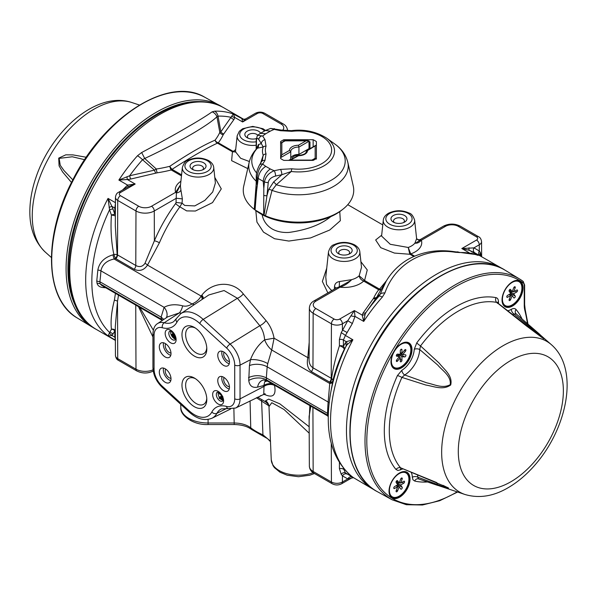 <?xml version="1.0" encoding="UTF-8"?>
<svg xmlns="http://www.w3.org/2000/svg" width="597" height="597" viewBox="0 0 597 597"><rect width="100%" height="100%" fill="white"/><g stroke="black" fill="none" stroke-linecap="round" stroke-linejoin="round"><path stroke-width="0.9" d="M471.137 253.173L478.122 255.367A127.84 73.812 120 0 0 459.518 252.546L455.347 252.285C423.855 247.225 395.027 263.911 384.893 292.963A7.746 4.067 -160.5 0 0 380.065 294.351L386.252 281.075L379.237 292.672A89.087 51.432 -0 0 0 377.185 296.545L380.065 294.351L378.968 296.246L376.132 298.112L366.118 312.261L365.125 314.186L363.722 321.417L362.178 315.089L363.013 313.127L373.297 298.642A7.552 4.358 0 0 0 373.789 297.858A92.595 53.461 180 0 1 378.707 289.761L363.663 281.09C361.148 280.023 359.655 278.247 359.178 275.777L361.506 267.359M329.589 382.125A3.873 2.239 -60 0 0 331.216 378.311L331.425 323.805L313.156 313.261A12.933 7.47 180 0 1 309.365 307.955L309.104 358.11C308.776 362.692 310.052 365.909 312.955 367.767L331.589 378.505C333.066 368.14 335.678 357.245 339.424 345.82L339.409 339.484L341.215 332.708L347.76 320.716L354.372 310.582L355.014 316.388L352.357 323.537L345.409 335.454L343.379 340.014L343.402 346.342A316.619 182.801 60 0 1 345.238 343.103A16.753 9.671 60 0 1 346.312 341.7L352.887 339.768L346.984 344.82L344.208 349.469A3.873 2.985 28.7 0 0 343.402 346.342A3.873 2.224 179.8 0 0 339.424 345.82A3.873 1.604 -154.5 0 1 344.208 349.469C338.79 360.648 334.999 371.14 332.827 380.946A3.873 2.157 11 0 1 330.148 382.408L311.328 371.58C307.716 368.692 306.552 364.058 307.821 357.655L309.186 342.342M351.223 315.843A3.873 1.366 -171.8 0 0 355.014 316.388L363.722 321.417A127.84 73.812 120 0 1 382.326 297.112L384.893 292.963M420.661 240.628L420.594 239.927L421.363 240.24C419.131 242.613 417.004 243.554 414.967 243.069L416.616 238.621A3.873 3.515 -34.1 0 1 416.616 238.621A3.873 3.515 -34.1 0 0 420.594 239.927L415.46 243.27L414.967 243.069A17.641 10.186 0 0 1 408.214 247.464L410.743 253.904L414.564 256.12M336.223 288.082L334.499 286.747C334.708 283.784 336.372 282.053 339.492 281.545L351.573 279.672C348.267 283.239 344.417 285.754 339.999 287.217L339.238 286.903L336.85 287.724L313.962 300.94C311.224 302.38 309.694 304.716 309.365 307.955M360.901 261.732L367.259 269.948L364.573 280.493L359.178 275.777A17.641 10.186 -0 0 1 351.573 279.672L350.767 280.627L339.238 286.903L339.484 281.545M115.296 225.905L117.161 254.71A3.873 2.313 -55.3 0 1 115.378 258.411L113.855 254.523A3.873 1.687 171.5 0 1 117.161 254.71L135.78 265.478C139.497 267.449 142.556 266.74 144.967 263.352L154.384 240.77C160.048 227.554 167.123 215.144 175.615 203.525A1.366 0.791 119.8 0 0 176.033 202.458L176.406 192.891L175.637 192.324L180.503 184.824M182.369 167.451C183.809 163.168 185.66 160.802 187.913 160.347C194.57 157.265 201.338 157.272 208.219 160.377C211.562 162.272 213.39 164.63 213.719 167.451A15.701 9.067 180 0 1 204.502 176.279A15.701 9.067 180 0 1 186.936 174.421A15.701 9.067 180 0 1 182.369 167.451L180.391 185.898L180.898 189.98A3.873 2.44 162.4 0 1 176.406 192.891L180.495 184.876M298.284 155.459C303.492 154.966 306.142 153.66 306.246 151.534A7.746 4.478 0 0 0 306.239 151.287L306.627 150.623L307.537 150.534A9.037 5.216 180 0 1 298.59 155.698L289.993 160.384M298.067 156.004L298.59 155.698L298.067 156.004M256.188 145.235A15.701 9.067 180 0 1 241.733 142.787A15.701 9.067 180 0 1 237.166 135.817L235.457 151.705L240.613 158.257L249.382 161.511M247.748 168.593L231.621 160.66L232.434 151.772L235.457 151.69M235.397 151.929L232.434 151.772L217.465 143.131C205.861 148.504 190.727 157.242 172.055 169.347L181.578 174.839M328.283 415.721A3.873 2.537 178.2 0 0 327.634 415.169L266.501 379.871L267.195 380.976L327.149 415.594L327.634 415.169A148.981 78.192 55.8 0 1 327.589 413.221A147.429 92.214 64.5 0 1 328.149 402.02L329.745 383.49L271.725 349.999L267.755 363.618A12.918 4.821 14.8 0 0 250.449 359.722C253.77 351.17 258.501 344.551 264.628 339.865L264.628 339.827C264.187 334.327 262.583 329.626 259.799 325.708A7.746 3.575 139.6 0 0 266.001 320.574C270.031 325.335 272.725 331.201 274.075 338.178L264.628 339.865C266.389 344.208 268.754 347.581 271.725 349.999L274.068 338.29M507.495 310.88A18.082 10.44 120 0 0 511.316 309.313C513.33 308.201 514.913 308.261 516.054 309.485A3.873 3.097 -40.1 0 0 515.83 313.559A3.873 3.097 -40.1 0 0 515.905 313.649M155.847 173.1A3.873 1.373 -105.5 0 1 154.481 170.145L142.519 159.735A125.071 72.207 120 0 0 129.668 175.749L154.481 170.145L156.317 169.026A89.087 51.432 -0 0 0 169.802 166.294C188.219 153.892 203.308 145.175 215.084 140.153A89.087 51.432 0 0 0 219.815 132.37L216.935 116.773C207.756 125.728 177.943 142.952 144.713 158.466L141.653 152.526L137.482 155.75A7.746 2.134 -138.3 0 1 142.519 159.735L144.713 158.466L156.317 169.026A3.873 0.806 -98.6 0 0 157.212 172.817L130.758 179.04A17.126 9.888 180 0 1 127.362 179.518L118.878 180.055L129.668 175.749A3.873 1.045 -101.5 0 0 130.758 179.04M176.033 202.458L182.048 203.122L179.884 206.831C171.697 218.032 164.869 230.017 159.414 242.763L147.511 265.105C144.049 270.247 139.601 271.642 134.153 269.292L115.378 258.411L114.139 259.016C106.684 260.59 102.274 264.531 100.908 270.829A147.437 92.214 64.5 0 1 99.863 281.739L161.123 317.111L163.817 319.425M175.615 203.525A3.873 0.604 -143.7 0 0 179.884 206.831L186.66 210.898L195.406 211.025L212.51 202.622L221.286 188.868L214.778 177.369M180.898 189.98L182.361 198.905L182.048 203.122L184.689 205.443L194.756 205.92L204.89 200.361L212.711 191.973L215.39 183.003L213.719 167.451M159.414 242.763A3.873 0.627 -156.9 0 0 154.384 240.77L154.272 210.972A12.933 7.47 180 0 1 135.989 210.972A3.873 2.239 -60 0 1 138.728 206.241A9.059 5.231 -0 0 0 151.534 206.241A3.873 2.239 -120 0 1 154.272 210.972L176.339 198.234L182.361 198.905M397.744 484.764L394.595 486.577A1.164 0.672 120 0 0 393.841 487.6A1.164 0.672 120 0 0 394.02 488.533A1.164 0.672 120 0 0 394.595 488.473L397.744 486.659L396.169 490.712A1.164 0.672 120 0 0 396.304 491.779A1.164 0.672 120 0 0 397.595 490.838L399.162 486.786L400.736 489.025A1.164 0.672 120 0 0 400.863 489.144A1.164 0.672 120 0 0 401.945 488.6A1.164 0.672 120 0 0 402.162 487.249L400.587 485.018L403.729 483.204A1.164 0.672 120 0 0 404.49 482.175A1.164 0.672 120 0 0 404.311 481.249A1.164 0.672 120 0 0 403.729 481.301L400.587 483.115L402.162 479.07A1.164 0.672 120 0 0 402.027 477.996A1.164 0.672 120 0 0 400.736 478.943L399.162 482.988L397.595 480.757A1.164 0.672 120 0 0 397.46 480.637A1.164 0.672 120 0 0 396.378 481.175A1.164 0.672 120 0 0 396.169 482.525L397.744 484.764M260.926 395.512L258.076 397.468M256.307 138.616A8.007 4.627 180 0 1 247.173 137.72L247.173 137.72A8.007 4.627 180 0 1 248.837 130.445A8.007 4.627 180 0 1 260.576 133.258M257.747 135.228A5.425 3.134 0 0 0 251.658 133.504A5.425 3.134 0 0 0 247.412 136.564A5.425 3.134 0 0 0 248.27 138.25M192.383 169.354L192.383 169.354A8.007 4.627 180 0 1 192.383 162.817A8.007 4.627 180 0 1 203.704 162.817A8.007 4.627 180 0 1 203.704 169.354A8.007 4.627 180 0 1 192.383 169.354M202.614 169.884A5.425 3.134 0 0 0 203.465 168.197A5.425 3.134 0 0 0 198.04 165.063A5.425 3.134 0 0 0 192.615 168.197A5.425 3.134 0 0 0 193.473 169.884M122.654 189.943L127.586 185.085L135.168 184.025L128.348 186.652L118.527 192.324A3.873 2.239 60 0 1 120.46 192.518A3.888 2.246 -0 0 0 120.46 195.697L138.728 206.241M109.102 333.611A3.873 3.127 -134.2 0 1 111.908 335.499L108.042 335.865L111.423 329.231C110.512 321.022 111.497 311.365 114.378 300.254A3.873 2.634 -169.6 0 1 117.505 301.336L115.296 326.611L115.445 355.476A7.768 4.485 0 0 0 117.721 358.633A3.873 2.239 120 0 0 118.527 360.394C116.893 359.737 115.863 358.096 115.445 355.476M114.378 300.254L115.452 293.366M118.452 295.105A141.601 81.393 59.8 0 1 117.505 301.336L117.721 358.633L135.989 369.177A3.873 2.239 120 0 0 136.788 370.938L118.527 360.394M512.174 295.567L513.748 297.799A1.164 0.672 120 0 0 513.883 297.925A1.164 0.672 120 0 0 514.957 297.381A1.164 0.672 120 0 0 515.174 296.03L513.599 293.799L516.741 291.978A1.164 0.672 120 0 0 517.502 290.955A1.164 0.672 120 0 0 517.323 290.023A1.164 0.672 120 0 0 516.741 290.082L513.599 291.896L515.174 287.844A1.164 0.672 120 0 0 515.039 286.776A1.164 0.672 120 0 0 513.748 287.717L512.174 291.769L510.607 289.538A1.164 0.672 120 0 0 510.472 289.411A1.164 0.672 120 0 0 509.39 289.955A1.164 0.672 120 0 0 509.181 291.306L510.756 293.537L507.614 295.358A1.164 0.672 120 0 0 506.853 296.381A1.164 0.672 120 0 0 507.032 297.313A1.164 0.672 120 0 0 507.614 297.254L510.756 295.44L509.181 299.485A1.164 0.672 120 0 0 509.316 300.56A1.164 0.672 120 0 0 510.607 299.619L512.174 295.567L509.711 294.142M332.671 381.767L332.827 380.946A3.873 2.612 -167.6 0 0 331.589 378.505A3.873 2.157 -64.5 0 1 330.148 382.408L329.745 383.49A3.873 2.433 -169.2 0 0 332.671 381.767L330.35 394.721A125.071 72.207 -60 0 1 346.006 346.305A3.873 3.007 30.3 0 0 345.238 343.103M290.761 158.668A7.746 4.478 180 0 1 298.933 154.451L298.933 147.071L298.41 145.258L306.03 140.862L308.992 140.877L309.022 148.623A10.336 5.963 0 0 0 309.985 148.586L309.985 141.84A10.336 5.963 180 0 1 309.022 141.877M298.933 154.451L309.022 148.623M397.58 354.111A1.164 0.672 120 0 0 396.52 354.969A1.164 0.672 120 0 0 396.587 356.178A1.164 0.672 120 0 0 396.759 356.23L399.483 356.469L396.759 359.857A1.164 0.672 120 0 0 396.587 361.446A1.164 0.672 120 0 0 397.58 361.028L400.303 357.64L400.303 361.267A1.164 0.672 120 0 0 400.542 361.804A1.164 0.672 120 0 0 401.438 361.491A1.164 0.672 120 0 0 401.945 360.319L401.945 356.693L404.669 356.939A1.164 0.672 120 0 0 405.729 356.081A1.164 0.672 120 0 0 405.661 354.872A1.164 0.672 120 0 0 405.49 354.819L402.766 354.573L405.49 351.185A1.164 0.672 120 0 0 405.661 349.596A1.164 0.672 120 0 0 404.669 350.021L401.945 353.402L401.945 349.775A1.164 0.672 120 0 0 401.706 349.245A1.164 0.672 120 0 0 400.811 349.558A1.164 0.672 120 0 0 400.303 350.723L400.303 354.357L397.58 354.111M416.631 238.815L414.631 220.181A15.701 9.067 180 0 1 407.199 228.457A15.701 9.067 180 0 1 387.856 227.151A15.701 9.067 180 0 1 383.281 220.181L381.58 236.061L390.266 244.292L408.214 247.464L409.766 254.106L410.743 253.904A22.783 13.156 180 0 0 421.363 240.24L445.466 226.33A3.873 2.239 60 0 0 443.526 226.136C449.086 223.405 454.653 223.405 460.212 226.136A3.873 2.239 120 0 0 458.272 226.33A9.059 5.231 0 0 0 445.466 226.33M144.967 263.352A3.873 2.015 -149.2 0 1 147.511 265.105L201.085 296.037L201.876 295.119C211.778 282.03 232.554 279.859 243.315 293.94L266.001 320.574M396.602 354.812L399.483 356.469M396.289 481.331L399.162 482.988M141.653 152.526C173.145 135.803 201.973 119.154 212.107 111.855A7.746 7.216 -128.7 0 1 216.935 116.773L218.032 116.139L220.868 131.818L233.278 114.005L234.822 117.475L233.987 119.437L223.211 134.713A92.595 53.461 180 0 1 218.293 142.802L233.263 151.444M233.987 119.437A3.873 2.985 -148.7 0 1 230.882 117.31A125.071 72.207 120 0 0 218.032 116.139A7.746 5.955 -91.8 0 0 214.674 111.184L212.107 111.855M330.35 394.721C324.275 431.646 331.402 458.869 351.73 476.399L348.82 473.973M343.379 468.249L345.409 472.906L372.938 489.13A127.84 73.812 -60 0 1 372.938 341.514A127.84 73.812 -60 0 1 500.779 267.702L474.809 252.837L469.414 250.337L461.832 248.539L473.928 247.874A3.873 3.157 -64.1 0 0 474.809 252.837M280.612 157.265L281.836 154.824L289.463 150.429L290.754 151.534A7.746 4.478 0 0 0 290.754 151.66M219.375 397.326A5.164 2.985 60 0 1 218.286 392.319M220.927 397.453L222.718 398.512M222.181 396.826L220.002 397.998L222.688 399.557L222.688 400.296L219.062 398.199L219.592 397.124L221.659 396.057M306.03 140.862L285.217 140.862A21.313 12.306 0 0 0 281.836 142.81L280.866 142.981L284.918 140.631M285.217 140.862L284.791 140.877L285.217 140.862M327.865 292.911L322.365 281.426L326.731 268.18M363.737 281.12L364.573 280.493L379.543 289.135L386.446 280.762M413.766 256.471L409.975 254.277L394.408 253.068L380.729 247.673L375.662 239.972L381.67 235.196M339.768 211.614L340.327 220.703L329.708 230.032L310.582 237.919L288.836 241.061L274.583 238.74L263.478 232.106L256.934 222.062L255.807 210.554M264.628 339.827L274.075 338.178L307.821 357.655A3.873 0.627 -0.1 0 1 309.104 358.11M195.42 328.074A14.962 8.642 -120 0 0 188.771 327.738A14.962 8.642 -120 0 0 186.428 339.715A14.962 8.642 -120 0 0 196.219 352.939A14.962 8.642 -120 0 0 203.734 353.655A14.962 8.642 -120 0 0 206.763 347.73M105.766 287.776L103.318 287.553C99.975 287.314 97.893 285.933 97.065 283.403L96.759 281.09L97.833 270.128C99.229 262.568 104.244 257.479 112.863 254.867L113.855 254.523C111.281 241.994 110.467 228.845 111.423 215.069A3.873 0.798 -172 0 1 115.348 215.972M469.093 247.792A3.873 1.657 -65.6 0 0 469.414 250.337L478.122 255.367L476.152 254.583L454.272 251.673C437.646 249.203 422.445 251.658 408.661 259.038C399.318 264.411 391.848 271.762 386.252 281.075L386.252 281.075M459.518 252.546A7.746 5.955 -91.8 0 0 456.929 251.874M263.755 394.11L264.016 386.416L240.046 398.878A19.567 11.298 60 0 1 235.621 408.035L265.135 393.744M181.615 313.089L179.264 312.947L167.63 316.88L157.623 323.552A19.567 11.298 60 0 1 164.19 322.776A28.223 16.291 -120 0 0 173.667 321.664L176.272 318.701A3.873 2.978 28.4 0 0 176.943 322.126A32.089 18.529 60 0 1 162.302 327.738A15.694 9.059 -120 0 0 154.063 335.365A3.873 2.239 180 0 1 152.929 333.783C153.257 328.551 154.824 325.141 157.623 323.552M176.272 318.701L180.824 313.612A31.186 18.007 60 0 1 203.189 319.417L230.099 344.059L259.799 325.708L237.419 298.269A7.746 3.739 142 0 0 243.315 293.94M243.434 119.445L245.777 118.863L242.628 121.982L241.986 119.034A3.873 3.836 -100.1 0 0 244.404 119.4L244.404 119.4A3.873 3.836 -100.1 0 0 245.427 119.064M310.798 406.147L309.104 416.445L309.365 466.212A12.933 7.47 0 0 0 313.156 471.466L331.425 482.01L331.275 443.429M309.127 420.915L309.865 405.609M115.52 340.178L114.84 337.186L114.818 330.857A3.873 2.985 -151.3 0 0 111.423 329.231A3.873 3.276 165.2 0 1 115.311 330.432M268.859 405.811L256.426 397.736M208.092 419.445L208.092 424.527C193.003 425.333 179.757 414.893 180.846 407.654A27.253 15.731 0 0 0 208.092 422.997L234.188 422.997C241.031 423.116 246.554 424.713 250.747 427.803A59.543 34.372 0 0 0 262.934 434.832L270.456 441.131M250.068 400.886L250.747 427.803A3.873 2.537 127.8 0 0 251.479 429.415L263.717 436.489A3.873 1.888 113.3 0 1 262.934 434.832L261.598 400.654A7.746 3.321 -61.6 0 0 261.598 399.52M174.54 335.32L174.54 336.521L174.928 336.29M174.54 336.521L175.108 336.842M267.195 380.976L267.195 380.976C264.195 380.005 262.792 379.737 262.986 380.162L262.986 380.162A12.918 8.589 -104.5 0 0 257.568 387.132C252.456 388.117 249.516 385.908 248.755 380.505L249.434 365.61L250.449 359.722L240.046 365.133A3.873 2.239 180 0 1 234.711 365.051A15.694 9.059 -120 0 0 226.733 348.148L199.823 323.499A27.32 15.776 -120 0 0 176.943 322.126M265.643 380.311L264.71 381.849A7.746 6.321 -166.3 0 1 267.404 381.095M272.068 383.789A7.746 5.134 -9.8 0 0 263.852 385.505L264.71 381.849M479.458 255.397A3.873 3.157 -56.1 0 1 479.301 250.971L479.279 244.777A3.873 2.239 -120 0 0 476.54 240.046A3.888 2.246 0 0 0 476.54 236.875A3.873 2.239 120 0 1 478.481 236.681C480.107 237.337 481.137 238.979 481.555 241.598A7.768 4.485 180 0 1 479.279 244.777L473.928 247.874L479.301 250.971L480.309 252.404L481.197 256.397M480.309 252.404A3.873 3.425 -51.9 0 0 480.54 256.023M274.538 385.214L274.583 385.483A7.746 5.172 -10.5 0 0 264.016 386.416L263.852 385.505L257.568 387.132M232.755 151.907L233.337 151.481A22.783 13.156 180 0 1 235.681 149.631M220.047 393.61L219.883 394.259L219.189 393.766L219.39 393.02M219.808 396.983L221.756 395.953M274.583 385.483C276.232 394.923 273.232 398.057 265.575 394.893A7.746 6.015 111.2 0 0 264.501 393.833M399.386 482.421L400.587 483.115M509.107 294.493L510.756 295.44M84.677 159.705L72.297 156.772L59.133 158.384L60.245 165.257L64.021 170.6L72.827 179.884M71.498 182.503L62.648 172.011L59.088 165.876L58.722 158.123L65.804 154.832L72.886 154.884L86.326 157.25M365.125 314.186A3.873 3.134 13.1 0 1 362.178 315.089L354.372 310.582L339.663 319.074A3.873 2.239 60 0 1 342.402 323.805L342.424 329.992L347.178 332.544M512.398 291.202L513.599 291.896M223.211 134.713A3.873 3.06 -155.5 0 1 219.815 132.37L220.868 131.818A3.873 2.851 -140.2 0 0 223.703 133.922M231.875 116.109A3.873 3.134 -166.9 0 0 234.822 117.475L242.628 121.982L257.337 113.49A3.873 2.239 60 0 0 255.397 113.303L245.576 118.975M97.065 283.403A3.873 2.298 172.9 0 1 100.132 283.829L101.677 285.411L161.63 320.029L161.123 317.111L164.108 307.313C169.294 304.507 175.466 304.015 182.637 305.836C185.645 306.619 188.764 306 192.01 303.977C196.197 302.201 199.219 299.552 201.085 296.037A7.746 4.664 44.2 0 1 202.301 299.306M112.982 209.017A316.619 182.801 60 0 1 114.818 214.368L114.84 208.069L111.908 206.375A16.753 9.671 60 0 1 112.982 209.017A3.873 0.993 -19.2 0 0 109.557 209.793L108.042 198.413L111.908 206.375A3.873 0.455 -25.2 0 0 109.102 207.48M182.637 305.836A12.918 6.731 -86.8 0 1 179.264 312.947L164.19 322.776A3.873 2.739 105.1 0 0 162.302 327.738M112.863 254.867L114.139 259.016L192.01 303.977L194.249 304.671M175.346 339.036A5.164 2.985 60 0 1 174.548 338.745L175.354 338.275M173.869 338.327A5.164 2.985 60 0 1 171.496 335.477A5.164 2.985 60 0 1 170.802 331.156M416.766 342.85A3.873 0.649 -143.1 0 0 420.534 345.932L439.176 363.125C443.929 369.312 452.974 375.573 450.698 384.975C442.914 390.565 433.668 386.252 425.855 385.043L401.93 377.408L404.699 374.968L426.937 382.893C434.288 384.334 442.534 388.901 450.242 384.662C451.325 375.886 442.474 370.759 437.773 365.08L419.721 349.543A21.955 12.679 -60 0 1 404.699 374.968A3.873 2.172 58.5 0 1 401.871 370.267A18.082 10.44 120 0 0 414.243 349.335L416.766 342.85A101.438 58.566 -60 0 1 495.973 297.634C497.592 298.037 498.413 299.403 498.443 301.716A3.873 2.194 0.9 0 0 497.413 302.746M497.308 303.239L497.443 302.769L496.756 302.418A97.617 56.357 120 0 0 420.534 345.932L419.721 349.543A3.873 2.089 -176.9 0 0 414.243 349.335M495.973 297.634A3.873 3.104 -78.9 0 0 496.756 302.418L526.487 325.969L542.785 338.133L539.897 334.484L515.95 313.686L551.546 344.827A87.043 50.252 -60 0 0 483.048 361.207A87.043 50.252 -60 0 0 441.653 452.25A87.043 50.252 -60 0 0 451.698 485.361A87.043 50.252 -60 0 0 465.115 494.532L418.519 478.906L417.788 477.182L444.272 487.055L448.616 488.085L442.996 485.331M265.575 394.893L263.501 394.236M258.001 397.445L265.523 401.788L265.605 400.766L268.687 399.117L279.836 403.848L309.156 426.758M139.765 307.403L153.325 330.148M398.386 486.339A1.164 0.672 120 0 0 398.505 485.145L396.938 482.906L400.587 485.018M381.14 289.523A3.873 2.888 37.6 0 1 378.707 289.761A3.873 2.239 -60 0 0 379.543 289.135A3.873 1.895 -144.3 0 0 381.311 289.247M229.233 363.737A8.268 4.776 60 0 1 223.502 358.707A8.268 4.776 60 0 1 222.009 351.23M229.226 363.782A8.268 4.776 60 0 1 227.748 365.804A8.268 4.776 60 0 1 219.48 361.028A8.268 4.776 60 0 1 219.48 351.484A8.268 4.776 60 0 1 226.591 354.558A8.268 4.776 60 0 1 229.226 363.782M516.084 313.821L514.077 314.052A21.955 12.679 -60 0 1 512.502 314.873M540.666 336.641L543.904 338.827L539.389 334.663L514.077 314.052A3.873 2.224 -120.4 0 1 511.316 309.313M328.335 413.825L266.329 377.856L266.501 379.871A12.918 8.045 -4.8 0 0 248.755 380.505M115.385 208.465A3.873 2.246 -179.8 0 0 114.84 208.069L115.52 202.726M115.355 214.756A3.873 2.246 -179.8 0 0 114.818 214.368A3.873 1.045 -18.6 0 0 111.423 215.069L109.557 209.793A125.071 72.207 120 0 0 109.557 332.432A3.873 3.007 -149.7 0 1 112.982 334.096A16.753 9.671 60 0 1 111.908 335.499L114.84 337.186A3.873 2.224 179.8 0 1 115.348 337.551M199.823 323.499A3.873 1.515 132.5 0 1 203.189 319.417L237.419 298.269L224.084 290.538L208.838 294.948M373.789 297.858A3.873 3.06 24.5 0 0 377.185 296.545L376.132 298.112A3.873 2.851 39.8 0 1 373.297 298.642M262.128 214.651C263.255 220.756 266.62 225.547 272.225 229.002C276.978 231.643 282.56 232.785 288.963 232.434C306.925 229.942 320.873 224.673 330.798 216.636M398.289 355.79L398.289 354.581L401.012 354.827A1.164 0.672 120 0 0 401.99 354.125M400.303 353.148L402.766 354.573M137.482 155.75A127.84 73.812 -60 0 0 118.878 180.055L127.586 185.085A3.873 0.813 -122.7 0 1 127.989 186.861M399.094 356.946L400.303 357.64M220.002 397.998L220.912 397.475M401.259 343.745A14.209 8.201 -60 0 1 411.079 349.805A14.209 8.201 -60 0 1 401.035 367.073A14.209 8.201 -60 0 1 390.99 361.528M511.405 295.119A1.164 0.672 120 0 0 511.517 293.918L509.95 291.687L510.987 291.082M203.42 298.56A7.746 4.254 36.5 0 0 201.876 295.119M201.301 295.806A7.746 4.47 -140.1 0 1 202.674 299.052M217.465 143.131A3.873 3.216 66.2 0 1 215.084 140.153A3.873 2.888 -142.4 0 0 218.293 142.802A3.873 2.239 120 0 1 217.465 143.131M309.194 433.183L284.03 409.497L271.792 402.714L268.978 406.609L268.904 405.863A7.746 7.664 170.6 0 0 265.605 400.766M398.289 354.581L401.945 356.693M256.755 148.705A1807.671 488.159 77.4 0 1 256.807 148.213L258.471 144.489L261.352 143.653L258.822 139.646C257.404 137.668 256.613 138.041 256.464 140.75A3.873 2.433 -179.6 0 1 256.225 139.907L256.15 149.347M265.441 130.459L270.68 128.415L274.254 129.392A43.23 24.962 0 0 0 270.262 131.161L265.441 130.459L260.232 133.467L257.71 135.258L262.71 136.064A43.23 24.962 180 0 1 265.769 133.75L260.419 133.347M256.203 181.175A49.745 28.723 180 0 1 249.188 162.302L243.74 186.07A55.237 31.887 0 0 0 254.038 209.174A55.237 31.887 0 0 0 254.24 209.331L256.158 184.257M257.262 135.758L257.71 135.258M270.68 128.415L281.314 130.086L291.411 130.639C304.351 129.056 316.089 131.549 326.619 138.123A36.029 20.798 180 0 1 329.245 161.974A36.029 20.798 180 0 1 291.284 171.503L276.314 184.742L272.023 190.376L265.464 215.808L264.068 215.121L266.971 195.682A1820.35 1379.913 -31.6 0 1 268.672 189.51L273.613 181.966L281.844 174.72L275.583 176.04C271.351 177.175 268.911 179.316 268.254 182.473A15304.588 11601.605 148.4 0 0 266.971 195.682A3.873 2.194 -174.5 0 1 263.762 195.331L263.814 188.316A12913.446 10174.507 -22.4 0 1 264.471 181.854C265.561 176.585 268.822 172.876 274.254 170.72L280.523 169.406L291.866 168.794A33.126 19.126 0 0 0 331.626 150.056A33.126 19.126 0 0 0 291.866 131.325L280.523 130.713L274.254 129.392M268.254 182.473A3.873 2.187 -174.4 0 1 264.471 181.854A53.543 30.91 0 0 1 263.225 181.234C263.829 176.018 266.172 171.921 270.262 168.958A43.23 24.962 0 0 0 274.254 170.72A3.873 1.082 -101.9 0 1 275.583 176.04M280.612 158.511A23.119 13.35 0 0 0 283.851 160.384L313.149 160.384A23.119 13.35 0 0 0 316.388 158.511L316.388 141.601A23.119 13.35 0 0 0 313.149 139.728L283.851 139.728A23.119 13.35 0 0 0 280.612 141.601L280.672 158.242A10.336 5.963 180 0 1 280.65 158.541L280.672 158.242M254.038 209.174L255.68 210.457A53.193 30.708 0 0 0 341.32 210.457L342.962 209.174A55.237 31.887 0 0 0 353.26 186.07L347.812 162.302A49.745 28.723 180 0 1 325.365 190.234A49.745 28.723 180 0 1 272.023 190.376A3.873 1.955 -164.5 0 0 268.672 189.51M263.814 188.316L263.225 181.234M265.464 215.808A55.237 31.887 0 0 0 342.962 209.174M264.068 215.121L263.68 214.905L263.762 195.331M256.27 176.346C256.307 172.861 257.359 169.13 259.434 165.153L259.434 165.153A3.873 2.97 32.2 0 1 262.71 164.056C259.479 167.473 257.628 171.996 257.158 177.63A3.873 1.978 0.8 0 1 256.27 176.346L256.076 190.189A3.873 1.978 0.8 0 0 256.568 191.174L255.068 209.935L263.68 214.905M255.068 209.935L254.24 209.331M258.822 139.646A3.873 2.97 -32.2 0 1 261.934 135.81M274.366 128.624A3.873 1.082 101.9 0 0 273.762 128.982M281.314 130.086A3.873 1.082 101.9 0 0 280.523 130.713M309.082 141.84L309.985 141.84M313.149 146.862L313.149 139.728M283.851 141.138L283.851 139.728M291.411 130.639A3.873 0.634 83.3 0 1 291.866 131.325M260.486 163.474L263.202 155.295A36.029 20.798 180 0 1 263.202 146.959A3.873 3.097 19.5 0 1 266.046 146.228A33.126 19.126 0 0 0 266.046 153.892L264.986 160.436L262.71 164.056A43.23 24.962 0 0 0 265.769 166.362C261.389 169.145 258.874 173.145 258.225 178.354L256.568 191.174M258.471 144.489A3.873 3.724 -112.5 0 1 257.382 148.19L263.202 146.959L261.352 143.653A3.873 2.97 -32.2 0 1 264.986 139.676L266.046 146.228M254.941 209.845L255.643 201.704M273.613 181.966A3.873 0.634 -132.7 0 1 276.314 184.742A46.723 26.977 180 0 0 334.38 178.272A46.723 26.977 180 0 0 334.962 144.138L326.619 138.123M291.866 168.794A3.873 0.634 -83.3 0 0 291.284 171.503L281.844 174.72A3.873 1.082 -101.9 0 0 280.523 169.406M258.225 178.354A53.543 30.91 0 0 1 257.158 177.63A12913.446 2545.347 97.4 0 0 257.083 184.436M267.755 363.618L267.172 366.819A12.918 6.813 4.4 0 0 249.434 365.61M328.492 251.815C329.932 247.531 331.775 245.166 334.036 244.71C340.686 241.628 347.454 241.636 354.342 244.74C357.678 246.636 359.513 248.994 359.834 251.815A15.701 9.067 180 0 1 350.618 260.643A15.701 9.067 180 0 1 333.059 258.785A15.701 9.067 180 0 1 328.492 251.815L325.768 277.157L326.537 284.478L330.805 289.799L332.156 290.433M334.32 289.187L334.499 286.747M410.803 253.949L409.766 254.106M455.347 252.285A7.746 3.373 -82.1 0 0 454.272 251.673M351.573 478.01L347.76 478.921L342.424 475.854L341.215 474.302A3.873 2.836 125.6 0 1 345.409 472.906L352.887 477.227A127.84 73.812 120 0 1 352.887 339.768L345.409 335.454A3.873 0.5 -146 0 0 341.215 332.708M351.655 476.839A3.873 3.164 115.9 0 0 347.76 478.921L342.402 482.01A3.873 2.239 60 0 1 341.603 483.771C338.477 485.346 335.35 485.346 332.223 483.771A3.873 2.239 120 0 1 331.425 482.01A7.768 4.485 0 0 0 342.402 482.01L342.424 475.854A3.873 3.172 124 0 1 347.178 474.137M403.527 222.606A5.425 3.134 0 0 0 404.385 220.92A5.425 3.134 0 0 0 398.96 217.793A5.425 3.134 0 0 0 393.535 220.92A5.425 3.134 0 0 0 394.386 222.606M316.388 158.511L316.388 145.146L307.537 150.534M382.326 297.112A7.746 2.134 -138.3 0 0 378.968 296.246A125.071 72.207 -60 0 0 366.118 312.261A3.873 2.985 31.3 0 1 363.013 313.127M175.279 337.641L174.54 337.238L174.54 338.745L173.869 338.357L173.869 336.85L171.488 335.477L171.488 334.76L173.1 333.044M173.548 333.626L172.145 335.141L173.869 336.133L173.869 334.096M173.727 333.887L173.063 334.611L173.869 335.074M172.145 335.141L173.063 334.611M97.833 270.128A3.873 1.992 -176.7 0 1 100.908 270.829L164.108 307.313A12.918 9.283 -149.4 0 1 166.406 317.694M219.883 394.259L220.383 393.968M447.653 487.533L400.565 467.794A3.873 3.097 -40.1 0 0 396.012 469.488A101.438 58.566 -60 0 1 397.438 375.565A3.873 0.537 24.3 0 1 401.93 377.408A97.617 56.357 120 0 0 400.565 467.794L436.75 482.585L437.84 485.473L418.519 478.906M169.802 166.294A3.873 0.948 -123.6 0 0 172.055 169.347A3.873 2.239 -60 0 1 171.227 169.973A3.873 1.284 75.6 0 1 169.802 166.294M170.772 380.655A8.268 4.776 60 0 1 169.302 382.677A8.268 4.776 60 0 1 161.033 377.901A8.268 4.776 60 0 1 161.033 368.356A8.268 4.776 60 0 1 168.145 371.431A8.268 4.776 60 0 1 170.772 380.655M181.973 385.222A17.567 10.142 60 0 1 194.458 378.088A17.567 10.142 60 0 1 206.808 399.483A17.567 10.142 60 0 1 194.391 406.729A17.567 10.142 60 0 1 181.973 385.222M181.973 334.604A17.567 10.142 60 0 1 194.48 327.484A17.567 10.142 60 0 1 206.808 348.842A17.567 10.142 60 0 1 194.391 356.111A17.567 10.142 60 0 1 181.973 334.604M229.226 389.087A8.268 4.776 60 0 1 227.748 391.11A8.268 4.776 60 0 1 219.48 386.341A8.268 4.776 60 0 1 219.48 376.797A8.268 4.776 60 0 1 226.591 379.871A8.268 4.776 60 0 1 229.226 389.087M170.772 355.342A8.268 4.776 60 0 1 169.302 357.364A8.268 4.776 60 0 1 161.033 352.596A8.268 4.776 60 0 1 161.033 343.051A8.268 4.776 60 0 1 168.145 346.126A8.268 4.776 60 0 1 170.772 355.342M396.095 485.712L397.744 486.659M229.233 389.05A8.268 4.776 60 0 1 223.502 384.02A8.268 4.776 60 0 1 222.009 376.535M195.398 378.677A14.97 8.642 -120 0 0 188.756 378.356A14.97 8.642 -120 0 0 186.428 390.341A14.97 8.642 -120 0 0 196.219 403.557A14.97 8.642 -120 0 0 203.726 404.281A14.97 8.642 -120 0 0 206.771 398.371M396.938 482.906L397.975 482.309M364.245 280.381L363.663 281.09A22.783 13.156 180 0 1 339.999 287.217L315.895 301.134A9.059 5.231 -0 0 0 315.895 308.53L334.163 319.074A3.873 2.239 120 0 0 331.425 323.805A7.768 4.485 180 0 0 342.402 323.805L347.76 320.716L352.357 323.537M170.787 380.61A8.268 4.776 60 0 1 165.048 375.58A8.268 4.776 60 0 1 163.563 368.103M329.156 403.035A3.873 2.075 -175 0 0 328.149 402.02L267.172 366.819L266.329 377.856C260.523 375.065 254.583 374.983 248.516 377.602M126.967 176.682A3.873 0.418 -94.4 0 0 127.362 179.518L135.168 184.025L120.46 192.518M170.988 378.304A5.589 3.231 60 0 1 166.391 374.812A5.589 3.231 60 0 1 165.667 369.08M509.301 290.105L512.174 291.769M418.378 478.869A3.873 3.119 -76.6 0 0 418.31 478.846A3.873 3.119 -76.6 0 0 414.676 481.04L412.975 479.787L412.311 477.279A18.082 10.44 120 0 0 411.094 472.123M351.223 478.212A3.873 3.836 79.9 0 1 352.596 477.675L352.596 477.675A3.873 3.836 79.9 0 1 352.633 477.667M353.7 477.667L351.432 478.1L341.603 483.771M346.984 344.82A3.873 3.127 45.8 0 0 346.312 341.7L343.379 340.014A3.873 2.224 179.8 0 0 339.409 339.484M170.787 355.305A8.268 4.776 60 0 1 165.048 350.275A8.268 4.776 60 0 1 163.563 342.79M170.988 352.991A5.589 3.231 60 0 1 166.391 349.506A5.589 3.231 60 0 1 165.667 343.775M214.674 111.184A127.84 73.812 -60 0 1 233.278 114.005L243.501 119.437M229.435 386.737A5.589 3.231 60 0 1 224.838 383.244A5.589 3.231 60 0 1 224.114 377.52M417.557 474.712A21.955 12.679 -60 0 1 417.788 477.182A3.873 2.306 -1.5 0 0 412.311 477.279M316.388 159.123L315.164 158.153L315.164 146.131M259.434 165.153L262.307 160.28L263.202 155.295A3.873 3.097 -19.5 0 1 266.046 153.892M256.62 172.951A46.723 26.977 180 0 1 257.382 148.19L257.061 148.384M399.527 497.226A14.85 8.574 -60 0 1 389.028 491.167A14.85 8.574 -60 0 1 399.527 472.973A14.85 8.574 -60 0 1 410.035 479.033A14.85 8.574 -60 0 1 399.527 497.226M399.296 473.108A14.209 8.201 -60 0 1 409.117 479.167A14.209 8.201 -60 0 1 399.072 496.435A14.209 8.201 -60 0 1 389.028 490.898M393.296 222.084L393.296 222.084A8.007 4.627 180 0 1 393.296 215.547A8.007 4.627 180 0 1 404.617 215.547A8.007 4.627 180 0 1 404.617 222.084A8.007 4.627 180 0 1 393.296 222.084M509.95 291.687L513.599 293.799M512.308 281.888A14.209 8.201 -60 0 1 522.129 287.948A14.209 8.201 -60 0 1 512.084 305.216A14.209 8.201 -60 0 1 502.04 299.672M300.119 155.369A6.351 3.664 0 0 0 292.149 158.914A6.351 3.664 0 0 0 292.149 158.981M152.929 336.999L138.504 306.679M103.318 287.553L104.296 286.485M96.759 281.09L99.863 281.739A148.981 78.192 55.8 0 1 100.132 283.829L161.272 319.126A12.918 8.112 175.7 0 1 162.727 320.149M288.649 160.384L290.761 159.168L290.761 151.787L280.612 157.645M401.087 468.19A3.873 2.381 -116.6 0 0 400.363 469.884L397.886 470.451L396.012 469.488M229.435 361.431A5.589 3.231 60 0 1 224.838 357.939A5.589 3.231 60 0 1 224.114 352.208M512.539 306.007A14.85 8.574 -60 0 1 502.04 299.94A14.85 8.574 -60 0 1 512.539 281.754A14.85 8.574 -60 0 1 523.047 287.814A14.85 8.574 -60 0 1 512.539 306.007M348.73 254.247A5.425 3.134 0 0 0 349.588 252.561A5.425 3.134 0 0 0 344.163 249.427A5.425 3.134 0 0 0 338.738 252.561A5.425 3.134 0 0 0 339.596 254.247M306.239 151.287L306.239 151.735M400.303 352.454L401.945 353.402M401.49 367.864A14.85 8.574 -60 0 1 390.983 361.797A14.85 8.574 -60 0 1 401.49 343.603A14.85 8.574 -60 0 1 411.99 349.67A14.85 8.574 -60 0 1 401.49 367.864M397.438 375.565L401.871 370.267M396.699 485.361L399.162 486.786M338.499 253.718L338.499 253.718A8.007 4.627 180 0 1 338.499 247.18A8.007 4.627 180 0 1 349.827 247.18A8.007 4.627 180 0 1 349.827 253.718A8.007 4.627 180 0 1 338.499 253.718M341.215 474.302L339.409 468.578L339.424 462.727M261.71 161.533A3.873 2.97 32.2 0 1 264.986 160.436M334.163 319.074A3.888 2.246 -0 0 0 339.663 319.074M290.97 160.1L311.791 160.1A21.313 12.306 0 0 0 315.164 158.153M339.409 468.578A3.873 2.246 -179.8 0 1 343.379 469.13L344.865 469.996M226.733 348.148A3.873 1.515 132.5 0 1 230.099 344.059A19.567 11.298 60 0 1 240.046 365.133L240.046 398.878A3.873 2.239 180 0 1 234.711 398.796L234.711 365.051M112.982 334.096A316.619 182.801 60 0 0 114.818 330.857A3.873 2.224 179.8 0 1 115.318 331.208M154.063 335.365L154.063 369.11A3.873 2.239 180 0 1 152.929 367.528L152.929 333.783M314.477 473.525L309.709 475.242L298.5 476.727L287.157 475.197L280.023 472.249L274.433 467.66L273.016 465.645L271.254 459.847A27.253 15.731 0 0 0 285.694 473.354A27.253 15.731 0 0 0 313.164 472.727M516.054 309.485A101.438 58.566 -60 0 1 522.032 318.94M309.082 141.205L298.933 147.071A7.746 4.478 0 0 0 290.754 151.534M315.895 308.53A3.873 2.239 120 0 0 313.156 313.261L312.955 367.767A3.873 2.239 -60 0 1 311.328 371.58M289.463 150.429A9.037 5.216 180 0 1 298.41 145.258M281.836 142.81L281.836 154.824M208.092 424.527L234.188 424.527L234.188 422.997A213318.465 169770.375 -0 0 1 233.875 408.684M134.153 269.292A3.873 2.239 -60 0 0 135.78 265.478L135.989 210.972L117.721 200.428L117.512 254.934A3.873 2.239 -60 0 1 115.893 258.747M226.942 408.303L216.905 413.325A31.186 18.007 60 0 1 211.995 418.213L230.643 408.99M228.211 408.587L221.353 408.893A28.223 16.291 -120 0 0 216.905 413.325A3.873 2.978 28.4 0 1 211.838 412.042A32.089 18.529 60 0 1 226.479 406.423A3.873 2.739 105.1 0 0 228.211 408.587L235.621 408.035M402.087 482.249L403.729 483.204M401.035 478.421L402.162 479.07M506.786 296.776L507.614 297.254M514.047 287.202L515.174 287.844M169.891 330.969A5.164 2.985 -120 0 0 168.817 333.335A5.164 2.985 -120 0 0 171.07 338.536A5.164 2.985 -120 0 0 175.055 339.917C174.093 339.775 177.891 341.163 172.637 332.529L169.891 330.969M398.505 485.145L402.162 487.249M115.363 340.089L108.042 335.865A127.84 73.812 -60 0 1 108.042 198.413L115.415 202.667M120.46 195.697A3.873 2.239 -60 0 0 117.721 200.428A7.768 4.485 180 0 1 115.445 197.241L115.296 225.935M401.012 354.827L404.669 356.939M404.288 350.491L405.49 351.185M400.303 359.372L401.945 360.319M396.453 360.379L397.58 361.028M165.168 333.335A7.746 4.478 60 0 1 173.384 332.604A7.746 4.478 60 0 1 173.384 343.559A7.746 4.478 60 0 1 165.168 333.335M401.124 344.275A13.776 7.955 120 0 0 392.684 366.021A13.776 7.955 120 0 0 409.557 356.275A13.776 7.955 120 0 0 401.124 344.275M216.308 394.498A5.164 2.985 -120 0 0 218.562 399.699A5.164 2.985 -120 0 0 222.547 401.08C221.577 400.938 225.382 402.326 220.121 393.692L217.375 392.132A5.164 2.985 -120 0 0 216.308 394.498M212.651 394.498A7.746 4.478 60 0 1 220.875 393.766A7.746 4.478 60 0 1 220.875 404.721A7.746 4.478 60 0 1 212.651 394.498M181.466 175.884L171.227 169.973A92.595 53.461 180 0 1 157.212 172.817M151.534 206.241L175.637 192.324A22.783 13.156 180 0 1 180.884 181.264M200.219 101.624A126.549 73.065 120 0 0 94.132 180.548A126.549 73.065 120 0 0 78.834 311.88M256.464 140.75L256.397 149.078M270.262 131.161L265.769 133.75M262.71 136.064L264.986 139.676M265.769 166.362L270.262 168.958M315.895 301.134A3.873 2.239 -120 0 0 313.962 300.94M312.918 407.37L313.156 471.466A3.873 2.239 120 0 0 313.962 473.227C311.224 471.787 309.694 469.451 309.365 466.212M527.987 324.089L525.188 309.537A1.291 0.903 165.9 0 1 524.853 310.38A27.507 15.88 -60 0 1 524.256 305.209L524.256 285.53A6.074 3.507 120 0 0 523.196 282.881A126.183 72.856 120 0 0 374.558 394.527A126.183 72.856 120 0 0 457.13 491.883M527.449 323.634A196.532 113.467 120 0 0 524.853 310.38M393.774 488.003L394.595 488.473M45.454 252.247C34.827 242.054 29.626 228.338 29.85 211.099C29.954 200.122 32.037 188.779 36.081 177.063C51.708 130.721 96.639 90.557 131.885 102.542A87.043 50.252 120 0 0 66.931 131.93A87.043 50.252 120 0 0 32.253 215.89A87.043 50.252 120 0 0 45.454 252.247L51.379 257.508M226.479 406.423A15.694 9.059 -120 0 0 234.711 398.796M154.063 369.11A15.694 9.059 -120 0 0 162.041 386.013L188.958 410.661A27.32 15.776 -120 0 0 211.838 412.042M264.516 130.982A13.134 7.582 0 0 0 245.098 128.325A13.134 7.582 0 0 0 243.554 139.81A13.134 7.582 0 0 0 256.21 141.78M396.393 490.144L397.595 490.838M509.405 298.918L510.607 299.619M511.517 293.918L515.174 296.03M282.575 130.318A9.059 5.231 0 0 0 281.105 124.042L262.837 113.49A3.888 2.246 0 0 0 257.337 113.49M281.105 124.042A3.873 2.239 120 0 1 283.045 123.848L264.777 113.303A3.873 2.239 120 0 0 262.837 113.49M427.43 481.958A101.438 58.566 -60 0 1 414.676 481.04M505.226 270.284A127.84 73.812 120 0 0 376.61 343.633A127.84 73.812 120 0 0 377.401 491.697C342.118 474.018 340.76 406.079 373.543 347.939C406.37 285.538 470.488 247.136 505.226 270.284L519.659 279.038A127.474 73.603 -60 0 1 522.979 281.269A1.291 1.052 126.6 0 1 523.196 282.881M512.174 282.418A13.776 7.955 120 0 0 503.741 304.164A13.776 7.955 120 0 0 520.614 294.418A13.776 7.955 120 0 0 512.174 282.418M476.54 236.875L458.272 226.33M162.041 386.013A3.873 1.515 132.5 0 0 162.168 387.289L189.077 411.937C196.906 419.064 204.54 421.161 211.995 418.213M188.958 410.661A3.873 1.515 132.5 0 0 189.077 411.937M469.152 252.762L461.832 248.539L476.54 240.046M457.593 492.032L439.743 500.711L422.445 505.002L406.378 504.711L392.192 499.816A127.474 73.603 -60 0 1 391.401 352.17A127.474 73.603 -60 0 1 519.659 279.038L523.047 281.314L524.636 285A1.291 0.746 180 0 1 524.256 285.53M524.636 285L524.636 304.686A1.291 0.746 180 0 1 524.256 305.209M188.756 171.451A13.134 7.582 0 0 0 210.726 168.048A13.134 7.582 0 0 0 194.644 158.765A13.134 7.582 0 0 0 188.756 171.451M94.408 328.26L91.774 326.79A127.84 73.812 -60 0 1 92.557 179.637A127.84 73.812 -60 0 1 219.599 105.378A127.84 73.812 -60 0 1 222.174 106.915M263.225 181.346L258.21 178.451M243.986 119.452L224.062 107.945A127.84 73.812 120 0 0 96.221 181.757A127.84 73.812 120 0 0 96.221 329.372L115.363 340.417M515.099 291.03L516.741 291.978M334.88 255.807A13.134 7.582 0 0 0 356.849 252.412A13.134 7.582 0 0 0 340.768 243.128A13.134 7.582 0 0 0 334.88 255.807M389.669 224.173A13.134 7.582 0 0 0 411.639 220.778A13.134 7.582 0 0 0 395.557 211.487A13.134 7.582 0 0 0 389.669 224.173M77.341 318.037C44.671 299.716 42.88 236.472 72.521 180.473C103.96 116.811 168.861 75.394 204.808 97.259A127.474 73.603 120 0 0 78.125 171.302A127.474 73.603 120 0 0 77.341 318.037L91.774 326.79M402.938 468.906A18.082 10.44 120 0 0 400.363 469.884M399.162 473.637A13.776 7.955 120 0 0 390.729 495.383A13.776 7.955 120 0 0 407.602 485.645A13.776 7.955 120 0 0 399.162 473.637M135.743 305.082L135.989 369.177A12.933 7.47 0 0 0 153.063 369.797M401.124 349.305L401.945 349.775M458.295 451.459A74.297 42.894 120 0 0 537.099 458.496A74.297 42.894 120 0 0 537.099 353.424A74.297 42.894 120 0 0 458.295 451.459M498.443 301.716A18.082 10.44 120 0 0 498.525 303.649M416.616 238.628C417.96 239.83 419.295 240.069 420.639 239.352L443.526 226.136M298.216 155.481L289.717 160.384M235.457 151.705L235.322 152.063L235.77 151.772M258.202 397.52L257.359 397.281M307.828 140.623L284.956 140.623M347.752 204.681L382.774 224.905M374.804 490.152L372.938 489.13M502.592 268.814L500.779 267.702M543.263 338.454L497.443 302.769M180.824 313.612L208.868 294.933M128.348 186.652L127.952 186.898M222.823 396.483L221.905 397.012M257.3 135.706L256.225 139.907M347.812 162.302C345.879 154.862 341.596 148.81 334.962 144.138M256.076 190.189L255.635 201.764M359.834 251.815L361.506 267.366M131.885 102.542L139.407 105.035M481.555 241.598L481.637 256.65M316.074 145.168L306.627 150.623M234.188 424.527C241.576 424.691 247.345 426.318 251.479 429.415M327.149 415.594L328.268 416.579M237.166 135.817L239.315 131.28L242.71 128.713L252.747 126.4L263.016 128.743L265.486 130.43M478.481 236.681L460.212 226.136M118.527 192.324C116.893 192.98 115.863 194.622 115.445 197.241M222.196 106.923L204.808 97.259M249.188 162.302C250.486 156.989 253.113 152.347 257.068 148.377L257.232 148.25M414.631 220.181C413.191 215.898 411.34 213.525 409.087 213.077C402.43 209.987 395.662 210.002 388.781 213.099C385.438 214.995 383.61 217.353 383.281 220.181M524.636 304.686L525.188 309.537M136.788 370.938C142.347 373.67 147.914 373.67 153.474 370.938M224.062 107.945C194.644 90.244 147.646 110.691 113.751 153.31C63.506 212.972 52.327 306.597 96.221 329.372M465.115 494.532C479.257 498.644 493.734 496.286 508.554 487.473C518.002 481.898 526.793 474.421 534.912 465.056C567.232 428.355 579.553 369.364 551.546 344.827M180.846 407.654L180.704 404.266M152.929 367.528C153.28 375.028 156.354 381.61 162.168 387.289M271.254 459.847L268.978 406.609M263.717 436.489L267.531 438.616L270.478 441.698M392.192 499.816L377.401 491.697M265.523 401.788C267.859 403.647 269.001 405.087 268.948 406.117L268.904 405.863M283.045 123.848C285.776 125.288 287.306 127.624 287.635 130.862M255.397 113.303C258.523 111.729 261.65 111.729 264.777 113.303M332.223 483.771L313.962 473.227M161.63 320.029L162.28 320.447"/></g></svg>
